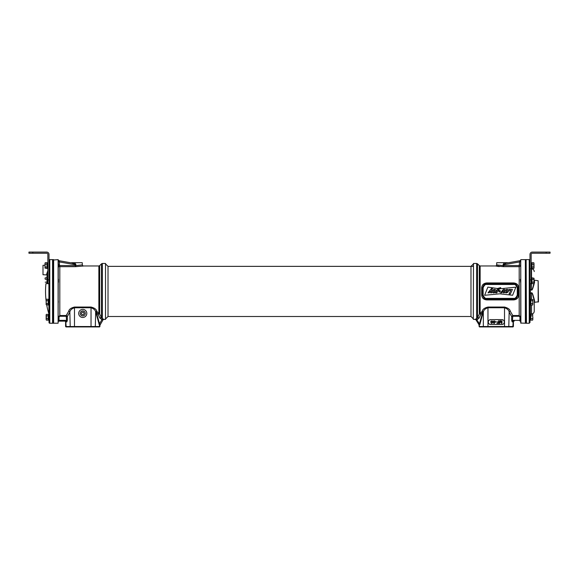 <?xml version="1.0" encoding="UTF-8"?>
<svg xmlns="http://www.w3.org/2000/svg" width="579" height="579" viewBox="0 0 579 579"><rect width="100%" height="100%" fill="white"/><g stroke="black" fill="none" stroke-linecap="round" stroke-linejoin="round"><path stroke-width="0.87" d="M473.484 263.467L473.296 319.203L473.484 263.467L476.669 263.467L476.669 318.768L476.264 318.863L477.487 317.755L476.669 318.768A1.158 0.876 -104.3 0 1 477.436 319.456L475.989 319.912L479.144 324.928L482.611 312.573L480.903 314.354L479.072 318.088L477.436 319.456M476.112 318.899L474.983 319.333A1.158 1.151 -30 0 1 475.981 319.905A1.158 1.151 150 0 0 474.983 319.333M473.484 319.391L475.026 319.391A1.158 1.158 150 0 1 476.025 319.97M477.487 317.755L477.487 263.807L479.318 265.631L479.318 314.079L477.487 317.755A1.158 0.832 -149.5 0 1 479.072 318.088M520.738 320.361L519.964 320.361L519.964 317.06L520.738 317.06L519.189 315.519L512.784 315.519L510.265 311.191C509.961 309.36 508.044 307.977 504.519 307.044L487.967 307.044C484.485 307.927 482.575 309.309 482.22 311.191L480.136 313.782A1.158 1.013 0 0 0 479.318 314.079A1.158 0.789 -158.4 0 1 480.903 314.354A1.158 0.883 -129.8 0 0 480.136 313.782L480.136 265.971L495.479 265.971L503.52 266.666L503.52 265.544L519.189 265.544L519.58 261.954L520.738 261.73M476.655 319.622L479.557 323.922A1.158 0.745 15.1 0 1 479.897 324.363L482.951 313.015A1.158 0.745 15.1 0 0 482.611 312.573A1.158 0.854 -142.5 0 0 481.844 312.081A1.158 0.912 23.1 0 1 482.951 313.015L483.327 312.088L483.327 326.527L479.079 326.527L479.463 326.918L513.023 326.918L513.407 326.527L483.327 326.527L483.697 326.918M476.264 318.863A1.158 0.868 -103 0 1 477.031 319.557M479.665 326.918L479.079 325.572L479.897 324.363M487.967 307.044L487.967 307.753C485.159 308.679 483.61 310.127 483.327 312.088A1.158 0.876 -159.2 0 0 482.22 311.191M499.308 266.601L496.601 266.21M495.805 266.05L495.479 265.971A1.158 1.158 -44.7 0 0 496.63 264.878L503.216 265.602L503.52 266.666L519.189 266.666L520.311 266.188M481.685 287.741L481.685 295.124C481.96 298.004 483.631 299.604 486.693 299.915L513.696 299.915C516.794 299.567 518.466 297.968 518.712 295.116L518.712 287.741C518.429 284.854 516.758 283.254 513.696 282.943L486.693 282.943C483.595 283.29 481.923 284.89 481.685 287.741L482.553 287.683L482.553 295.174C483.697 298.228 485.079 299.553 486.693 299.14L513.696 299.148C515.339 299.524 516.721 298.207 517.843 295.174L517.843 287.683C516.692 284.629 515.31 283.312 513.696 283.717L486.693 283.717C485.057 283.334 483.675 284.651 482.553 287.683L483.132 287.756L483.132 295.102C484.254 297.635 485.441 298.728 486.693 298.373L513.696 298.373C514.977 298.706 516.164 297.613 517.264 295.102L517.264 287.756C516.142 285.223 514.955 284.137 513.696 284.484L486.693 284.484C485.419 284.151 484.232 285.244 483.132 287.756M520.738 316.047L520.738 316.677L520.738 316.047M520.738 302.527L520.738 300.993M520.564 264.06L520.738 261.491M525.746 260.022L525.363 259.638L525.363 323.22L520.738 323.06L520.738 260.564M520.738 260.318L520.897 323.22M525.363 323.22L525.746 322.836M525.363 259.638L520.897 259.638M520.738 259.805L520.716 259.805A1.158 1.158 80 0 1 519.783 260.738L519.79 260.738A1.158 1.158 -100 0 1 519.79 260.738L519.58 261.954L503.368 264.806L505.894 263.307A1.158 0.673 59.5 0 1 505.178 262.692L504.562 262.692L503.137 264.429L503.52 265.544L503.093 264.871M519.739 260.963L519.739 260.963A1.158 0.941 180 0 0 520.716 260.21L520.666 260.036A1.158 1.158 -100 0 1 519.797 260.738L507.392 262.924M498.287 265.291L496.775 264.921M508.051 262.808L506.849 263.018A1.158 0.919 80 0 1 506.053 262.692L507.436 262.692A1.158 1.158 -100 0 0 508.145 262.794L515.976 261.411M496.63 264.878L496.746 262.692L504.562 262.692M506.053 262.692L505.178 262.692M501.942 324.508A2.316 2.316 0 0 0 504.251 322.192L504.251 321.917A2.316 2.316 0 0 0 501.942 319.608L490.652 319.608A2.316 2.316 0 0 0 488.336 321.917L488.336 322.192A2.316 2.316 0 0 0 490.652 324.508L501.942 324.508M499.612 322.829L499.612 320.708L499.279 323.408L499.786 323.408L500.625 320.99L501.472 323.408L501.979 323.408L501.979 320.708L501.638 322.829L500.849 320.708L500.401 320.708L499.612 322.829M498.49 320.708L498.49 321.967L497.028 321.967L498.49 322.315L498.49 323.06L496.804 323.408L498.823 323.408L498.49 320.708M495.566 321.685L496.348 321.967L495.566 321.685M495.11 322.315L494.719 320.932L493.315 321.106L493.482 323.176L494.437 323.35L495.11 322.315M494.835 322.257L494.379 323.06L493.648 322.944L493.648 321.164L494.553 321.164L494.835 322.257M492.642 322.315L492.244 320.932L490.84 321.106L491.006 323.176L491.962 323.35L492.642 322.315M492.36 322.257L491.904 323.06L491.173 322.944L491.173 321.164L492.078 321.164L492.36 322.257M510.265 311.191A1.158 0.876 -20.8 0 0 509.158 312.088C508.912 310.17 507.363 308.73 504.519 307.753L487.967 307.753L487.967 326.918M518.798 315.519L512.784 315.519L511.684 316.619L509.158 312.088L508.789 326.918M512.893 321.128L512.422 320.361L511.684 320.361L512.154 321.902A0.774 0.738 90 0 1 512.893 321.128L513.928 321.128A0.774 0.738 90 0 0 513.189 321.902L513.407 326.527L513.407 321.902A0.774 0.774 0 0 1 514.181 321.128A0.774 0.774 0 0 0 513.407 321.902M519.189 265.544L519.189 316.25L512.784 316.25L512.422 320.361L519.964 320.361L519.964 321.128A0.774 0.774 0 0 1 520.738 321.902M478.927 324.993A1.158 1.158 128.8 0 1 479.079 325.572L479.463 326.918M512.618 295.261L515.867 287.162L500.27 288.755L500.705 287.611L497.506 288.508L487.865 287.126L484.63 295.276L499.728 293.821L512.618 295.261M507.334 292.482C509.708 291.476 508.181 288.241 505.93 289.739C503.564 290.738 505.098 294.038 507.334 292.482M506.205 292.019C507.356 291.7 507.66 291.099 507.103 290.231C505.966 290.549 505.67 291.15 506.205 292.019M494.85 292.482C497.223 291.476 495.696 288.241 493.446 289.739C491.079 290.738 492.62 294.038 494.85 292.482M493.684 292.019C494.835 291.7 495.139 291.099 494.582 290.231C493.446 290.549 493.149 291.15 493.684 292.019M512.429 289.42L510.367 293.951L509.079 293.951L510.714 290.361L508.717 290.361L509.144 289.42L512.429 289.42M500.538 292.822L503.368 289.391L504.627 289.391L504.302 292.829L503.187 292.829L503.513 290.448L501.732 292.822L500.538 292.822M498.982 289.63L498.15 290.803L500.415 290.803L498.649 290.405L498.982 289.63M500.198 291.432L498.837 291.432C499.076 292.25 499.532 292.25 500.198 291.432L500.205 291.432M496.862 292.865L495.718 292.865L497.289 289.276L500.35 287.814L500.032 288.632L498.15 289.913L496.862 292.865M490.558 291.092L489.197 292.815L488.017 292.815L491.846 288.067L492.816 288.204L491.549 289.927L491.709 292.815L490.587 292.815L490.558 291.092M518.712 287.741L517.264 287.756M518.712 295.116L517.264 295.102M481.685 295.116L483.132 295.102M500.415 290.803L498.649 290.405M104.01 319.297L104.017 319.311A1.158 1.151 30 0 0 103.011 319.912L102.975 319.97A1.158 1.158 -150 0 1 103.974 319.391L105.516 319.391L105.516 263.467L102.331 263.467L102.331 318.768L102.736 318.863L101.513 317.755L99.682 314.079A1.158 0.789 -21.6 0 0 98.097 314.354L96.389 312.573L99.856 324.928A1.158 1.1 109.6 0 0 99.704 325.478L99.704 326.527L65.593 326.527L65.977 326.918L99.537 326.918L99.921 326.527L99.335 326.918M104.017 319.333L102.736 318.863A1.158 0.868 -77 0 0 101.969 319.557L99.928 318.088L98.097 314.354A1.158 0.883 -50.2 0 1 98.864 313.782L96.78 311.191C96.476 309.36 94.558 307.977 91.033 307.044L74.481 307.044C71 307.927 69.089 309.309 68.735 311.191L66.216 315.519L59.811 315.519L58.262 317.06L59.036 317.06L59.036 320.361L58.262 320.361M105.516 319.391L105.516 263.467M99.682 265.631L98.864 265.971L98.864 313.782A1.158 1.013 0 0 1 99.682 314.079L99.682 265.631L101.513 263.807L101.513 317.755A1.158 0.832 -30.5 0 0 99.928 318.088M102.331 318.768A1.158 0.876 -75.7 0 0 101.564 319.456M102.975 319.97L101.969 319.557L100.362 322.337M103.011 319.876L100.073 324.993A1.158 1.158 0 0 0 99.921 325.572L99.921 326.527M58.689 266.188L59.811 266.666L75.48 266.666L83.188 266.05M66.23 315.497L66.903 314.679M58.262 316.047L58.262 316.677L58.262 316.047M58.262 300.993L58.262 302.527M58.262 260.528L58.103 323.22L58.103 259.638L53.254 260.022M98.864 265.971L83.521 265.971A1.158 1.158 44.7 0 1 82.37 264.878L75.784 265.602L75.48 266.666L75.632 264.806L59.42 261.954L59.261 260.963L59.42 261.954L58.262 261.679L58.262 264.06L58.689 264.313L58.689 266.89L58.262 267.143M53.637 259.638L53.637 323.22L53.254 322.836M53.637 323.22L58.103 323.22M58.262 260.239L58.103 259.638M82.37 264.878L82.254 262.692L74.438 262.692L75.863 264.429L75.784 265.602L59.811 265.544L59.811 316.25L59.036 317.06M74.438 262.692L72.947 262.692A1.158 0.919 -80 0 1 72.151 263.018L75.907 264.871M72.107 263.011L59.21 260.738A1.158 1.158 100 0 1 58.334 260.036M59.261 260.963L59.261 260.963A1.158 0.941 -0 0 1 58.284 260.21M58.262 259.805L58.284 259.805A1.158 1.158 -80 0 0 59.217 260.738L63.024 261.411M75.313 263.575L74.792 264.082L73.106 263.307A1.158 0.673 120.5 0 0 73.823 262.692M72.947 262.692L71.564 262.692A1.158 1.158 100 0 1 70.855 262.794L70.971 262.815M66.107 321.128L66.107 321.128A0.774 0.738 -90 0 1 66.846 321.902L67.316 320.361L66.578 320.361L66.107 321.128L59.036 321.128A0.774 0.774 0 0 0 58.262 321.902A0.774 0.774 0 0 1 59.036 321.128L65.072 321.128A0.774 0.738 90 0 1 65.811 321.902L66.18 326.918M68.735 311.191A1.158 0.876 -159.2 0 1 69.842 312.088L67.316 316.619L66.216 315.519L66.216 316.25L59.811 316.25M74.481 307.044L74.481 307.753C71.673 308.679 70.124 310.127 69.842 312.088L70.211 326.918M96.78 311.191A1.158 0.876 -20.8 0 0 95.673 312.088C95.426 310.17 93.878 308.73 91.033 307.753L74.481 307.753L74.481 326.918M99.704 326.527L96.049 313.015A1.158 0.745 164.9 0 1 96.389 312.573A1.158 0.854 -37.5 0 1 97.156 312.081A1.158 0.912 -23.1 0 0 96.049 313.015L95.673 312.088L95.303 326.918M82.754 317.466A4.053 4.053 0 0 1 78.708 313.413A4.053 4.053 0 0 1 82.754 309.367A4.053 4.053 0 0 1 86.807 313.413A4.053 4.053 0 0 1 82.754 317.466M64.819 321.128A0.774 0.774 0 0 1 65.593 321.902L65.593 326.527M82.754 315.931A2.519 2.519 0 0 0 85.272 313.413A2.519 2.519 0 0 0 82.754 310.894A2.519 2.519 0 0 0 80.242 313.413A2.519 2.519 0 0 0 82.754 315.931M99.103 324.363A1.158 0.745 164.9 0 1 99.443 323.922L101.969 319.557M105.704 264.046L108.02 266.362L108.02 316.503L470.98 316.503L470.98 266.362L473.296 264.046M470.98 316.503L473.296 318.812M108.02 316.503L105.704 318.812M526.137 291.432L526.137 323.248L525.746 323.248L525.746 259.609L526.137 259.609L526.137 291.432M53.254 291.432L53.254 323.248L52.863 323.248L52.863 259.609L53.254 259.609L53.254 291.432M526.137 259.92L526.441 323.248L529.22 323.248L529.995 322.481L529.995 291.432L529.995 320.165M529.995 291.432L529.995 279.86L531.153 279.86L531.153 254.398A1.158 1.158 0 0 1 532.304 253.24L546.192 253.24L546.192 252.089L532.304 252.089A2.316 2.316 0 0 0 529.995 254.398L529.995 299.278L530.726 299.278L530.726 301.76L529.995 301.76L529.995 310.373M529.995 317.263L530.726 317.625L530.726 320.115L529.995 320.115M538.152 302.115L538.152 280.743L538.477 301.789L534.598 302.303L534.598 300.754C532.304 291.816 532.05 293.054 531.515 292.721L530.378 293.517L530.378 299.278M529.995 293.553L530.378 293.517L529.995 293.553M531.515 292.721L530.357 293.488L530.357 289.377L531.515 290.144C531.906 289.869 532.289 291.266 534.598 282.111L534.236 281.778C534.236 268.41 534.236 268.41 534.236 281.778L534.229 281.98M531.515 290.144L531.536 290.122C531.877 289.768 532.21 291.418 534.236 281.778M530.378 283.717L530.378 289.341L529.995 289.305L531.536 290.122L531.536 283.587M534.598 300.754L534.236 301.08C534.236 314.448 534.236 314.448 534.236 301.08C532.224 291.671 532.007 293.155 531.536 292.742L531.536 299.234M534.598 302.303L534.236 302.687L534.236 301.08C534.236 303.201 534.236 303.208 534.236 301.08L534.236 311.292C534.077 312.935 533.172 313.832 531.536 313.992L531.536 305.024M48.274 317.625L48.274 314.404L49.005 314.404L49.005 317.625L48.274 317.625L48.274 320.115L49.005 320.115L49.005 322.481A0.774 0.774 0 0 0 49.78 323.248L52.559 323.248L52.559 259.609L49.78 259.609A0.774 0.774 0 0 0 49.005 260.376M49.005 322.481L49.005 279.86L49.005 283.71L47.847 283.717L47.847 254.398A1.158 1.158 180 0 0 46.696 253.24L28.95 253.24L42.839 253.247L28.95 253.24L32.808 253.247L32.808 252.082L46.696 252.082A2.316 2.316 180 0 1 49.005 254.398L49.005 279.86L47.847 279.86M49.005 286.033L49.005 285.642M49.005 304.988L48.274 304.988L48.274 302.499L49.005 302.499L49.005 299.278L48.274 299.278L48.274 301.76L49.005 301.76M46.61 274.294L46.414 274.902L42.998 274.721L42.998 265.327L44.996 265.218M47.087 272.847L46.971 273.216M42.998 274.721L42.998 265.327M47.203 275.553L47.131 275.828A0.774 0.774 12.8 0 0 46.414 274.902L47.847 270.545M46.74 277.833A77.145 77.145 0 0 1 47.131 275.828L47.847 273.281M45.22 277.833L44.996 278.557L45.22 277.833L44.996 278.557L45.22 277.833L47 277.833L47 283.623L45.929 283.63A77.145 77.145 0 0 0 46.154 301.152M48.904 304.988L48.904 313.984A77.145 77.145 0 0 1 46.74 305.024M546.192 252.089L550.05 252.089L550.05 253.24L546.192 253.24M531.153 279.86L531.153 283.717L529.995 283.717M28.95 253.247L28.95 252.082L32.808 252.082M35.891 253.247L32.033 253.247L35.891 253.247M47.847 283.71L49.005 283.71L47.847 283.717M531.153 281.097L531.884 281.097L531.884 283.587L531.153 283.587M531.153 277.877L531.884 277.877L531.884 281.097M531.153 280.359L531.884 280.359M531.153 265.971L531.884 265.971L531.884 268.461L531.153 268.461L531.884 268.461M531.153 262.75L531.884 262.75L531.884 265.971M531.153 265.24L531.884 265.24M529.995 302.499L530.726 302.499L530.726 304.988L529.995 304.988M530.726 316.887L529.995 316.887L529.995 314.404L530.726 314.404L530.726 317.625M530.378 304.988L530.378 313.992L529.995 314.397L530.726 314.397M47.847 283.587L47.116 283.587L47.116 280.359L47.847 280.359M47.116 281.097L47.847 281.097M47.116 280.359L47.116 277.869L47.847 277.869M47.847 268.461L47.116 268.461L47.116 265.233L47.847 265.233M47.116 265.971L47.847 265.971M47.116 265.233L47.116 262.743L47.847 262.743M48.274 316.887L49.005 316.887M48.274 314.404L48.991 314.397M532 279.281L533.78 279.281L534.004 278.224L532 277.833L532 283.623L533.78 283.623L534.004 282.899L533.78 283.623M532 282.176L533.78 282.176L534.004 282.899L534.004 280.728L533.78 282.176M533.78 279.281L534.004 280.728L534.004 278.557M520.564 279.187L520.564 282.27L520.311 279.44L520.738 279.187M532 264.154L533.78 264.154L534.004 263.431L533.78 262.707L534.004 263.431L533.78 262.707L532 262.707L532 268.497L533.78 268.497L534.004 267.773L533.78 268.497L534.004 267.773L533.78 268.497L532 268.504M532 267.049L533.78 267.049L534.004 268.113M533.78 264.154L533.78 267.049M534.004 263.431L534.004 267.773M47 282.176L45.22 282.176M47 279.281L45.22 279.281M58.262 282.27L58.262 279.187M58.436 282.27L58.436 279.187M47 267.049L45.22 267.049L44.996 268.106L47 268.497L47 262.707L45.22 262.707L44.996 263.431L45.22 262.707M47 264.154L45.22 264.154L44.996 263.431L44.996 265.602L45.22 264.154M45.22 267.049L44.996 265.602L44.996 267.773M58.436 267.143L58.436 264.06M81.342 313.413L82.052 314.643L83.463 314.643L84.172 313.413L83.463 312.19L82.052 312.19L81.342 313.413M530.726 301.76L530.726 302.499M530.842 300.682L532.622 300.682L532.846 299.625L530.842 299.234L530.842 305.024L532.622 305.024L532.846 304.301L532.622 305.024M530.842 303.577L532.622 303.577L532.846 304.301L532.846 302.129L532.622 303.577M532.622 300.682L532.846 302.129L532.846 299.958M530.842 314.361L532.622 314.361L532.846 315.085L532.622 314.361L530.842 314.361L530.842 320.151L532.622 320.151L532.846 319.427L532.622 320.151M530.842 318.703L532.622 318.703L532.846 319.427L532.846 317.256L532.622 318.703M530.842 315.808L532.622 315.808L532.846 317.256L532.622 315.808M48.274 302.499L48.274 301.76M48.158 303.577L46.378 303.577L46.154 304.641L48.158 305.024L48.158 299.234L46.378 299.234L46.154 299.958L46.378 299.234M48.158 300.682L46.378 300.682L46.154 299.958L46.154 302.129L46.378 300.682M46.378 303.577L46.154 302.122L46.154 304.301M48.158 318.703L46.378 318.703L46.154 319.427L46.378 320.151L46.154 319.427L46.378 320.151L48.158 320.151L48.158 314.361L46.378 314.361L46.154 315.085L46.378 314.361L46.154 315.085L46.378 314.361L48.158 314.361M48.158 315.808L46.378 315.808L46.154 314.744M46.378 318.703L46.378 315.808M46.154 319.427L46.154 315.085M512.784 315.519L512.784 316.25M519.964 317.06L519.189 316.25M520.311 265.146L519.58 265.146M504.2 264.082L503.687 263.575M504.519 307.044L504.519 326.918M511.684 320.361L511.684 316.619L512.422 316.619M479.296 325.478A1.158 1.1 70.4 0 0 479.144 324.928M512.154 321.902L513.189 321.902L512.82 326.918M486.693 282.943L486.7 284.484M513.696 298.373L513.696 299.915M513.696 284.484L513.696 282.943M486.693 299.915L486.693 298.373M58.689 265.146L59.811 265.544M59.42 261.954L59.42 265.146M58.262 321.902A0.774 0.774 0 0 1 59.036 321.128L59.036 320.361L66.578 320.361L66.216 316.25M67.316 320.361L67.316 316.619L66.578 316.619M91.033 307.044L91.033 326.918M65.593 321.902L66.846 321.902M526.441 259.609L529.22 259.609L529.22 323.248M534.598 282.111L534.236 280.171L538.152 280.743M531.153 268.866L531.536 268.866L531.536 277.877M49.78 323.248L49.78 259.609M48.904 299.278L48.904 283.717M477.487 263.807L476.669 263.467M520.738 260.528L520.738 261.071M479.318 265.631L480.136 265.971M101.513 263.807L102.331 263.467M59.21 260.738L58.689 260.492M108.02 266.362L473.296 266.362M529.22 259.609L529.995 260.376M530.378 313.992L531.536 313.992M530.378 268.866L529.995 268.482M531.536 268.866C533.172 269.025 534.077 269.923 534.236 271.565M48.904 313.984L49.005 314.658"/></g></svg>
